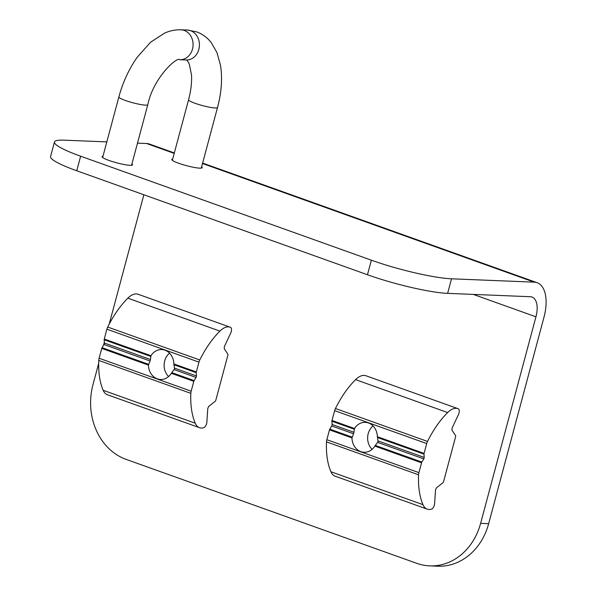 <?xml version="1.0" encoding="UTF-8"?>
<svg xmlns="http://www.w3.org/2000/svg" width="596" height="596" viewBox="0 0 596 596"><rect width="100%" height="100%" fill="white"/><g stroke="black" fill="none" stroke-linecap="round" stroke-linejoin="round"><path stroke-width="0.89" d="M102.974 156.249A15.749 2.138 15 0 0 102.058 156.688A15.749 2.138 15 0 0 112.659 161.658A15.749 2.138 15 0 0 130.01 165.316A15.749 2.138 15 0 0 132.483 164.839A15.749 2.138 15 0 0 131.902 163.997M172.691 159.072A15.749 2.138 15 0 0 171.775 159.512A15.749 2.138 15 0 0 182.369 164.481A15.749 2.138 15 0 0 199.72 168.147A15.749 2.138 15 0 0 202.193 167.662A15.749 2.138 15 0 0 201.619 166.828M447.618 293.366A59.898 8.128 -165 0 1 367.479 274.749L371.375 260.191A59.898 8.128 15 0 0 451.522 278.801L447.618 293.366L530.358 296.719A20.54 10.512 -70.3 0 1 532.005 297.031A20.54 10.512 -70.3 0 1 535.953 316.811L480.614 523.355A59.898 50.816 -87.7 0 1 429.731 565.872L437.777 566.2A59.898 50.816 -87.7 0 0 488.66 523.683L480.614 523.355M451.522 278.801L534.254 282.154A35.753 18.297 -70.3 0 1 537.13 282.705A35.753 18.297 -70.3 0 1 543.999 317.139L488.66 523.683M98.675 363.396L92.969 384.711A59.898 50.816 -87.7 0 0 126.061 459.36L416.798 563.347A59.898 50.816 -87.7 0 0 429.731 565.872M143.859 194.773L109.202 324.12M104.337 342.283L103.54 345.233M137.497 143.144L146.609 143.509A35.753 18.297 -70.3 0 1 149.484 144.061L174.33 152.948M367.479 274.749L76.742 170.761A59.898 8.128 -165 0 1 50.571 156.547L54.474 141.982A59.898 8.128 15 0 1 63.876 140.157L106.818 141.9M54.474 141.982A59.898 8.128 15 0 0 80.646 156.204L76.742 170.761M371.375 260.191L80.646 156.204M421.551 462.801L374.847 446.099L378.073 441.696L377.365 436.704A14.975 12.702 92.3 0 0 365.266 422.34A14.975 12.702 92.3 0 0 354.471 428.517L353.845 433.024L351.96 437.911L329.484 429.872A1.497 0.767 -70.3 0 1 329.797 429.135L331.726 425.961A1.497 0.767 109.7 0 0 332.121 424.486L331.912 421.223A1.497 0.767 -70.3 0 1 332.002 420.478L334.632 410.644A5.99 3.062 -70.3 0 1 335.444 408.506A74.276 38.01 -70.3 0 1 355.589 379.63A22.462 11.495 -70.3 0 1 364.104 375.391A22.462 11.495 -70.3 0 1 365.907 375.733L457.974 408.662A22.462 11.495 -70.3 0 1 458.205 408.752A4.492 2.302 -70.3 0 1 458.48 414.525L452.513 427.146A2.995 1.535 109.7 0 0 452.282 430.64L455.523 435.527A1.497 0.767 -70.3 0 1 455.59 436.786L443.58 481.598A1.497 0.767 -70.3 0 1 442.85 482.82L437.084 487.342A2.995 1.535 109.7 0 0 435.46 490.776L434.611 503.605A4.492 2.302 -70.3 0 1 431.28 509.23A22.462 11.495 -70.3 0 1 427.25 509.148A22.462 11.495 -70.3 0 1 422.974 504.663A74.276 38.01 -70.3 0 1 418.571 474.796A5.99 3.062 -70.3 0 1 418.913 472.628L421.551 462.801A1.497 0.767 -70.3 0 1 421.864 462.064L423.793 458.89A1.497 0.767 109.7 0 0 424.188 457.415L423.98 454.152A1.497 0.767 -70.3 0 1 424.069 453.407L426.699 443.573A5.99 3.062 -70.3 0 1 427.511 441.435A74.276 38.01 -70.3 0 1 447.648 412.559A22.462 11.495 -70.3 0 1 456.163 408.32A22.462 11.495 -70.3 0 1 457.974 408.662M374.847 446.099A14.975 12.702 92.3 0 1 364.052 452.267A14.975 12.702 92.3 0 1 351.96 437.911M427.25 509.148L335.19 476.219A22.462 11.495 -70.3 0 1 330.907 471.734A74.276 38.01 -70.3 0 1 326.504 441.867A5.99 3.062 -70.3 0 1 326.846 439.699L329.484 429.872M138.399 294.372A22.462 11.495 109.7 0 0 138.168 294.282A22.462 11.495 109.7 0 0 127.842 298.171A74.276 38.01 109.7 0 0 107.705 327.048A5.99 3.062 109.7 0 0 106.893 329.193L104.263 339.027L150.959 355.73L150.334 360.237L148.441 365.117A14.975 12.702 92.3 0 0 160.54 379.481A14.975 12.702 92.3 0 0 171.335 373.305L174.561 368.902L173.853 363.918L196.322 371.949A1.497 0.767 109.7 0 0 196.24 372.694L196.449 375.957A1.497 0.767 -70.3 0 1 196.054 377.432L194.117 380.613A1.497 0.767 109.7 0 0 193.812 381.343L191.174 391.177A5.99 3.062 109.7 0 0 190.832 393.338A74.276 38.01 109.7 0 0 195.235 423.205A22.462 11.495 109.7 0 0 199.511 427.69A22.462 11.495 109.7 0 0 201.314 428.04A22.462 11.495 109.7 0 0 203.534 427.779A4.492 2.302 109.7 0 0 206.872 422.154L207.721 409.318A2.995 1.535 -70.3 0 1 209.345 405.883L215.111 401.361A1.497 0.767 109.7 0 0 215.841 400.139L227.843 355.328A1.497 0.767 109.7 0 0 227.784 354.069L224.536 349.181A2.995 1.535 -70.3 0 1 224.774 345.695L230.741 333.075A4.492 2.302 109.7 0 0 230.458 327.301A22.462 11.495 109.7 0 0 230.227 327.211A22.462 11.495 109.7 0 0 219.909 331.1A74.276 38.01 109.7 0 0 199.772 359.977A5.99 3.062 109.7 0 0 198.96 362.122L196.322 371.949M150.959 355.73A14.975 12.702 92.3 0 1 161.754 349.554A14.975 12.702 92.3 0 1 173.853 363.918M104.263 339.027A1.497 0.767 109.7 0 0 104.173 339.765L104.382 343.028A1.497 0.767 -70.3 0 1 103.987 344.503L102.05 347.684A1.497 0.767 109.7 0 0 101.745 348.414L99.107 358.248A5.99 3.062 109.7 0 0 98.765 360.409A74.276 38.01 109.7 0 0 103.168 390.283A22.462 11.495 109.7 0 0 107.444 394.768L199.511 427.69M168.601 376.523A14.647 12.427 92.3 0 1 169.547 353.152M372.113 449.317A14.647 12.427 92.3 0 1 373.059 425.939M535.953 316.811L473.298 294.402M534.254 282.154L202.506 163.505M174.211 153.381L146.609 143.509M102.631 157.523L118.872 96.924C122.873 82.203 128.982 68.98 137.207 57.246L150.639 42.167L164.63 33.093C169.905 30.731 175.358 29.636 180.99 29.8L187.33 30.053A14.975 12.702 92.3 0 1 190.564 30.687A14.975 12.702 92.3 0 1 198.833 49.349A14.975 12.702 92.3 0 1 186.116 59.98L186.488 60.04C186.704 59.607 187.643 60.963 189.319 64.122L191.487 74.843C191.957 82.241 190.988 90.54 188.582 99.748L172.348 160.346M187.33 30.053L196.576 31.841C202.506 34.047 207.423 37.675 211.304 42.726L216.907 52.47L220.49 65.18C222.546 78.262 221.556 92.373 217.51 107.504A14.975 2.034 -165 0 1 215.163 107.958A14.975 2.034 -165 0 1 195.123 103.309A14.975 2.034 -165 0 1 188.582 99.748M118.872 96.924A14.975 2.034 15 0 0 125.413 100.478A14.975 2.034 15 0 0 145.446 105.134A14.975 2.034 15 0 0 147.801 104.68C153.336 77.659 177.265 56.255 179.776 59.727L186.116 59.98M180.99 29.8A14.975 12.702 92.3 0 1 184.224 30.433A14.975 12.702 92.3 0 1 192.493 49.096A14.975 12.702 92.3 0 1 179.776 59.727M447.648 412.559L355.589 379.63M424.188 457.415L378.14 440.943M423.98 454.152L377.477 437.516M353.547 433.769L331.726 425.961M352.072 437.106L329.797 429.135M354.471 428.517L332.002 420.478M354.195 429.187L331.912 421.223M423.793 458.89L377.745 442.418M427.511 441.435L335.444 408.506M426.699 443.573L334.632 410.644M424.069 453.407L377.365 436.704M353.942 432.286L332.121 424.486M421.864 462.064L375.353 445.435M418.913 472.628L326.846 439.699M418.571 474.796L326.504 441.867M422.974 504.663L330.907 471.734M103.168 390.283L195.235 423.205M103.987 344.503L150.036 360.975M102.05 347.684L148.56 364.32M174.628 368.157L196.449 375.957M173.965 364.73L196.24 372.694M171.335 373.305L193.812 381.343M171.842 372.642L194.117 380.613M104.382 343.028L150.43 359.5M98.765 360.409L190.832 393.338M99.107 358.248L191.174 391.177M101.745 348.414L148.441 365.117M174.233 369.632L196.054 377.432M104.173 339.765L150.676 356.401M106.893 329.193L198.96 362.122M107.705 327.048L199.772 359.977M127.842 298.171L219.909 331.1M537.13 282.705L202.625 163.066M217.51 107.504L201.277 168.102M131.56 165.278L147.801 104.68M138.168 294.282L230.227 327.211"/></g></svg>
